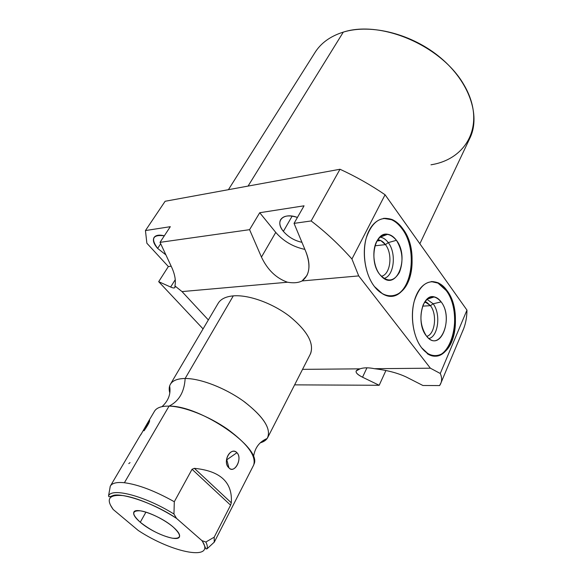 <?xml version="1.0" encoding="UTF-8"?>
<svg xmlns="http://www.w3.org/2000/svg" width="582" height="582" viewBox="0 0 582 582"><rect width="100%" height="100%" fill="white"/><g stroke="black" fill="none" stroke-linecap="round" stroke-linejoin="round"><path stroke-width="0.87" d="M430.986 164.793C468.052 159.031 486.647 122.715 463.607 84.245C441.112 45.563 380.948 19.868 343.307 32.112C371.2 23.476 412.507 34.003 440.829 57.989C469.245 81.931 480.376 114.938 470.409 137.046L419.862 243.763M182.02 291.589L208.349 319.94L182.02 291.589L174.942 285.951C176.011 280.633 174.927 274.428 171.712 267.342L160.035 242.345L249.583 229.672L259.725 212.728L304.059 205.81L294.048 223.372L311.13 220.956L340.004 169.253L165.128 201.27L145.449 230.567L170.308 226.689L160.035 242.345L171.712 267.342C174.927 274.428 176.011 280.633 174.942 285.951L182.02 291.589L287.515 282.234C293.51 283.259 298.355 282.823 302.065 280.939C298.355 282.823 293.51 283.259 287.515 282.234L182.02 291.589M302.545 369.359L360.04 368.835C363.75 367.533 368.552 367.489 374.466 368.704L430.389 368.195L358.716 275.912L302.065 280.939L306.867 275.577C309.959 269.197 309.66 261.333 305.965 251.984L294.048 223.372L305.965 251.984C310.941 265.523 309.639 275.177 302.065 280.939L358.716 275.912L430.389 368.195L440.268 373.484L466.96 310.111L385.073 194.752L351.935 259.012L358.716 275.912L351.935 259.012C339.19 244.68 325.585 231.992 311.13 220.956L340.004 169.253C355.813 176.521 370.836 185.025 385.073 194.752L351.935 259.012C339.19 244.68 325.585 231.992 311.13 220.956L294.048 223.372L304.059 205.81L259.725 212.728L275.744 232.4C283.485 241.268 293.197 246.928 304.888 249.387C293.197 246.928 283.485 241.268 275.744 232.4L261.456 257.077C267.524 269.859 276.21 278.247 287.515 282.234C276.21 278.247 267.524 269.859 261.456 257.077L249.583 229.672L259.725 212.728L275.744 232.4L261.456 257.077L249.583 229.672L160.035 242.345L170.308 226.689L145.449 230.567L146.868 243.232L168.351 266.549L146.868 243.232L145.449 230.567L165.128 201.27L340.004 169.253C355.813 176.521 370.836 185.025 385.073 194.752L466.96 310.111C466.902 316.746 465.833 322.865 463.745 328.466L462.239 332.053C465.302 325.52 466.88 318.209 466.96 310.111L440.268 373.484L430.389 368.195L374.466 368.704C368.552 367.489 363.75 367.533 360.04 368.835L356.169 370.952C355.573 372.742 357.697 374.823 362.535 377.209L366.944 367.824L362.535 377.209C354.889 373.28 354.06 370.487 360.04 368.835L302.545 369.359M170.577 383.96L217.952 303.666C220.469 299.177 225.583 296.58 233.295 295.867C248.63 294.557 272.594 303.2 289.851 316.499C307.805 331.376 314.593 343.991 310.213 354.343M379.173 385.277L294.623 384.862L379.173 385.277L362.535 377.209L379.173 385.277L385.924 370.501L379.173 385.277M439.599 385.575L422.91 385.495L439.599 385.575L441.134 382.527C442.014 379.813 441.731 376.801 440.268 373.484C442.269 378.111 442.051 382.141 439.599 385.575M402.809 228.755C412.798 242.636 415.112 267.32 407.866 282.634C400.772 298.13 385.182 300.567 374.444 286.548C363.597 272.769 361.058 245.83 369.17 230.45C377.114 214.853 392.937 214.656 402.809 228.755L402.06 228.842C396.568 221.364 390.369 217.872 383.473 218.366L391.526 219.705C395.425 221.458 398.939 224.507 402.06 228.842C418.509 250.078 411.743 295.212 391.308 296.042C411.743 295.212 418.509 250.078 402.06 228.842L402.809 228.755C399.688 224.412 396.175 221.364 392.275 219.603C380.483 215.646 371.774 221.888 366.143 238.329C361.786 253.956 365.438 274.973 374.444 286.548L382.498 293.779C407.211 308.969 423.107 254.581 402.809 228.755M435.205 355.828C454.513 356.031 461.715 310.402 446.168 290.498L446.903 290.447L438.726 283.041C427.894 278.909 419.738 284.947 414.253 301.149C410.004 316.521 413.293 337.08 421.652 347.803L427.886 353.594C450.439 368.661 465.796 314.36 446.903 290.447C455.975 303.04 458.172 326.582 451.705 341.758C445.376 357.108 431.349 360.484 421.652 347.803C411.845 335.356 409.444 309.784 416.647 294.485C423.711 278.989 437.94 277.643 446.903 290.447L446.168 290.498C441.745 284.438 436.747 281.462 431.182 281.579L437.991 283.099L446.168 290.498C465.069 314.396 449.704 368.668 427.137 353.609M203.067 328.895L158.682 281.673L168.351 266.549L171.195 266.221L168.351 266.549L158.682 281.673L170.635 287.042C173.058 288.119 174.498 288.25 174.964 287.421L174.942 285.951C175.509 288.192 174.076 288.556 170.635 287.042L158.682 281.673L203.067 328.895M248.063 186.087L343.307 32.112L248.063 186.087M228.413 189.681L314.593 53.151C320.573 43.279 330.147 36.266 343.307 32.112M164.328 235.805C159.162 234.553 155.729 235.128 154.026 237.529C152.549 240.381 153.757 244.011 157.642 248.419L160.69 243.756L157.642 248.419L165.877 254.851L157.642 248.419C150.542 238.591 152.768 234.386 164.328 235.805M297.424 217.442C288.999 214.809 283.369 215.595 280.539 219.814C278.989 223.095 279.942 226.944 283.39 231.36L292.142 216.111L283.39 231.36C288.279 237.02 294.47 240.672 301.942 242.316C294.47 240.672 288.279 237.02 283.39 231.36C274.544 221.167 283.143 212.03 297.424 217.442M406.491 377.129C397.87 373.026 387.19 370.217 374.466 368.704C387.19 370.217 397.87 373.026 406.491 377.129L422.91 385.495L406.491 377.129M175.255 279.695L170.635 287.042L175.255 279.695M425.558 302.458L425.791 301.942M381.312 276.275C390.464 274.748 393.068 254.181 385.451 244.622L374.968 245.808L385.451 244.622C393.068 254.181 390.464 274.748 381.312 276.275M383.953 278.436C394.072 276.195 396.728 253.308 388.259 242.621L385.451 244.622L380.737 240.548L377.623 239.784C380.519 239.93 383.131 241.537 385.451 244.622L388.259 242.621C396.728 253.308 394.072 276.195 383.953 278.436M379.69 274.398L381.988 276.93C396.844 291.4 409.823 257.149 396.437 240.308L388.259 242.621C385.75 239.26 382.92 237.434 379.784 237.136L380.213 237.18C383.196 237.616 385.881 239.428 388.259 242.621L396.437 240.308C402.62 250.558 403.624 261.238 399.441 272.354C393.825 281.753 387.241 282.437 379.69 274.398C373.397 266.25 371.927 250.646 376.605 241.574C382.541 232.4 389.154 231.978 396.437 240.308C393.832 236.779 390.9 234.772 387.641 234.277C374.684 231.389 368.595 261.042 379.69 274.398M426.73 336.345C435.052 334.432 437.417 314.367 430.447 305.674L422.648 306.139L430.447 305.674C437.417 314.367 435.052 334.432 426.73 336.345M429.007 338.564C438.384 336.272 440.981 313.633 433.139 303.789L430.447 305.674L426.788 302.378L424.867 301.694L430.447 305.674L433.139 303.789C440.981 313.633 438.384 336.272 429.007 338.564M426.235 335.719L428.01 337.713C441.447 351.295 453.451 317.306 441.149 301.891L433.139 303.789L426.89 299.272L433.139 303.789L441.149 301.891C454.433 318.667 439.461 354.002 426.235 335.719C420.335 326.146 419.36 315.742 423.31 304.517C428.607 295.307 434.55 294.427 441.149 301.891C439.119 299.126 436.842 297.46 434.317 296.893C422.183 293.132 415.723 323.126 426.235 335.719M233.295 295.867L185.149 378.482C177.394 378.576 172.425 380.599 170.242 384.535C169.006 386.892 168.867 389.722 169.82 393.032L169.631 385.99C171.261 381.123 176.433 378.62 185.149 378.482L233.295 295.867C248.405 294.587 271.889 302.924 289.087 315.924C307.027 330.452 314.2 343.002 310.613 353.558L267.924 437.133C270.826 427.748 262.62 415.715 243.312 401.027C224.856 387.808 200.353 378.402 185.149 378.482C184.363 391.962 178.994 401.165 169.049 406.112C178.994 401.165 184.363 391.962 185.149 378.482C200.819 378.387 226.362 388.434 244.957 402.22C264.33 417.556 271.729 429.647 267.145 438.501C259.325 441.753 254.778 447.907 253.505 456.979M154.827 410.71C157.162 407.516 161.905 405.981 169.049 406.112L124.403 482.733C116.647 481.947 111.919 483.125 110.231 486.261L109.678 489.586L110.311 486.101C112.086 483.082 116.778 481.954 124.403 482.733L169.049 406.112C200.594 405.472 262.235 448.176 254.014 464.123L253.345 465.687M147.333 423.369L154.317 411.532C156.376 407.793 161.287 405.981 169.049 406.112C184.268 406.469 209.105 416.239 227.991 429.523C247.757 444.248 256.32 456.077 253.679 465.033L214.234 542.257L214.191 537.186L230.596 505.169L231.294 502.804C232.727 482.391 220.425 470.903 194.373 468.335L192.045 469.281L174.302 501.735C154.943 490.91 138.312 484.573 124.403 482.733C138.312 484.573 154.943 490.91 174.302 501.735L192.045 469.281L230.596 505.169L214.191 537.186L205.846 542.024L201.918 540.627C216.577 561.601 172.672 553.271 138.24 530.464L113.17 509.461C105.764 499.167 108.863 494.525 122.475 495.529C135.948 497.173 158.486 506.638 176.55 518.402L201.918 540.627L176.55 518.402L173.96 514.03L174.302 501.735L173.96 514.03L176.55 518.402C158.486 506.638 135.948 497.173 122.475 495.529C108.863 494.525 105.764 499.167 113.17 509.461L138.24 530.464C172.672 553.271 216.577 561.601 201.918 540.627L205.846 542.024C207.287 544.803 207.679 547.08 207.017 548.848C207.679 547.08 207.287 544.803 205.846 542.024L214.191 537.186L214.3 542.097L210.844 545.298M144.023 430.811C148.046 425.035 149.901 421.514 149.589 420.255M149.589 421.062L149.152 420.546L147.435 423.194L140.749 434.849M140.277 522.243C150.774 530.457 161.461 535.775 172.33 538.197C181.497 539.027 181.853 535.375 173.414 527.234C164.895 519.799 149.116 511.971 140.349 510.829C131.59 510.399 131.561 514.212 140.277 522.243C152.564 533.025 177.67 542.482 179.46 536.815C180.253 534.698 178.238 531.512 173.414 527.234C161.207 516.234 135.417 506.587 133.824 512.24C132.987 514.481 135.133 517.82 140.277 522.243L145.944 512.124L140.277 522.243M267.145 438.501L260.27 442.807C264.09 441.76 266.643 439.868 267.924 437.133M228.966 467.892C234.262 474.345 242.978 458.376 236.939 452.694C230.916 446.023 221.88 462.079 228.966 467.892C234.822 473.959 242.745 458.667 236.939 452.694L226.798 459.78L228.966 467.892L226.798 459.78L236.939 452.694C230.312 446.394 222.12 461.766 228.966 467.892M144.685 429.916L149.305 421.928M149.152 420.546L149.436 421.572L149.152 420.546L144.765 427.952M141.164 433.925L140.633 434.98M110.311 486.101L108.55 495.82C112.035 487.374 145.413 496.213 173.96 514.03C145.413 496.213 112.035 487.374 108.55 495.82C109.3 496.301 107.321 497.763 112.726 495.682C119.55 492.234 152.106 501.902 176.382 518.249M113.17 509.461L110.624 505.351M128.782 463.599L130.033 462.625M194.373 468.335C220.425 470.903 232.727 482.391 231.294 502.804L194.373 468.335L192.045 469.281L230.596 505.169L231.294 502.804L194.373 468.335M441.141 382.505L463.745 328.466M380.737 240.548L376.91 240.992M380.213 237.18L387.641 234.277M392.275 219.603L391.526 219.705M424.336 302.531L426.788 302.378M426.897 299.272L434.317 296.893M438.726 283.041L437.991 283.099M162 406.658C168.482 400.714 171.021 393.825 169.631 385.99M110.231 486.261L140.538 434.885M202.267 540.918C207.563 551.983 205.133 548.273 207.017 548.848L214.3 542.097"/></g></svg>
